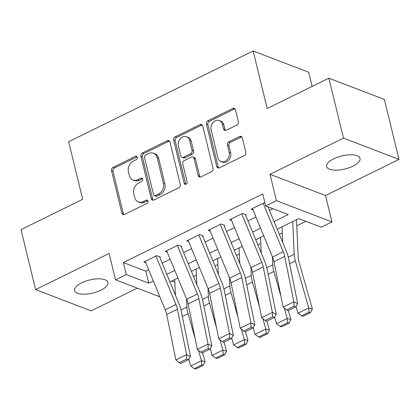 <?xml version="1.0" encoding="UTF-8"?>
<svg xmlns="http://www.w3.org/2000/svg" width="420" height="420" viewBox="0 0 420 420"><rect width="100%" height="100%" fill="white"/><g stroke="black" fill="none" stroke-linecap="round" stroke-linejoin="round"><path stroke-width="0.63" d="M137.314 157.3A1.843 1.475 -69 0 0 136.5 156.303A1.843 1.475 -69 0 0 135.44 156.377L113.064 167.386A2.635 2.111 -69 0 0 111.531 170.777L121.863 213.15A2.635 2.111 -69 0 0 123.023 214.573A2.635 2.111 -69 0 0 124.541 214.468L146.916 203.459A1.843 1.475 -69 0 0 147.987 201.085A1.843 1.475 -69 0 0 147.173 200.093A1.843 1.475 -69 0 0 146.113 200.167L143.215 201.59A8.426 6.746 -69 0 1 138.369 201.925A8.426 6.746 -69 0 1 134.642 197.374L133.78 193.841A8.426 6.746 -69 0 1 138.684 182.994L141.577 181.566A1.843 1.475 -69 0 0 142.648 179.193A1.843 1.475 -69 0 0 141.834 178.201A1.843 1.475 -69 0 0 140.774 178.274L137.881 179.697A8.426 6.746 -69 0 1 133.03 180.033A8.426 6.746 -69 0 1 129.302 175.476L128.441 171.948A8.426 6.746 -69 0 1 133.345 161.096L136.243 159.673A1.843 1.475 -69 0 0 137.314 157.3M137.141 156.87A1.843 1.475 -69 0 0 136.936 156.954L114.566 167.963A2.635 2.111 -69 0 0 113.033 171.35L123.365 213.728A2.635 2.111 -69 0 0 123.848 214.678M147.819 200.655A1.843 1.475 -69 0 0 147.614 200.739L144.716 202.167L143.215 201.59M142.48 178.763A1.843 1.475 -69 0 0 142.275 178.847L139.382 180.269L137.881 179.697M333.743 158.807A17.168 6.72 166.3 0 0 326.666 166.551A17.168 6.72 166.3 0 0 352.952 166.162A17.168 6.72 166.3 0 0 360.029 158.419A17.168 6.72 166.3 0 0 333.743 158.807M81.664 282.839A17.168 6.72 166.3 0 0 74.587 290.582A17.168 6.72 166.3 0 0 100.873 290.194A17.168 6.72 166.3 0 0 107.951 282.45A17.168 6.72 166.3 0 0 81.664 282.839M236.822 125.081A2.635 2.111 -69 0 0 238.355 121.69L235.457 109.804A2.635 2.111 -69 0 0 234.292 108.381A2.635 2.111 -69 0 0 232.78 108.486L207.931 120.708A2.635 2.111 -69 0 0 206.399 124.1L216.725 166.478A2.635 2.111 -69 0 0 217.891 167.9A2.635 2.111 -69 0 0 219.408 167.795L244.256 155.568A2.635 2.111 -69 0 0 245.789 152.177L242.288 137.818A2.635 2.111 -69 0 0 241.122 136.395A2.635 2.111 -69 0 0 239.605 136.5L228.974 141.729A2.635 2.111 -69 0 0 227.441 145.121L229.178 152.245A7.046 5.639 -69 0 1 227.283 159.584A7.046 5.639 -69 0 1 221.025 161.59A7.046 5.639 -69 0 1 217.912 157.784L211.113 129.89A7.046 5.639 -69 0 1 213.003 122.546A7.046 5.639 -69 0 1 219.261 120.54A7.046 5.639 -69 0 1 222.374 124.346L223.508 128.998A2.635 2.111 -69 0 0 224.674 130.421A2.635 2.111 -69 0 0 226.191 130.316L236.822 125.081M328.855 78.178L384.384 99.435L399 159.395L343.476 138.133L328.855 78.178L267.178 108.523L253.145 50.962L68.649 141.74L82.677 199.3L21 229.646L35.616 289.606L109.095 253.454L115.526 279.836L126.252 274.559L123.328 262.568L262.778 193.956L265.703 205.947L276.428 200.671L331.952 221.928L321.227 227.209L298.715 218.589L277.211 229.168M343.476 138.133L269.997 174.29L276.428 200.671M169.969 142.023A2.635 2.111 -69 0 0 168.803 140.6A2.635 2.111 -69 0 0 167.286 140.705L142.438 152.933A2.635 2.111 -69 0 0 140.905 156.324L151.237 198.697A2.635 2.111 -69 0 0 152.402 200.12A2.635 2.111 -69 0 0 153.919 200.015L178.768 187.792A2.635 2.111 -69 0 0 180.296 184.401L169.969 142.023M175.182 136.82L200.035 124.598A2.635 2.111 -69 0 1 201.547 124.493A2.635 2.111 -69 0 1 202.713 125.916L213.045 168.289A2.635 2.111 -69 0 1 211.512 171.68L200.876 176.909A2.635 2.111 -69 0 1 199.358 177.014A2.635 2.111 -69 0 1 198.198 175.591L194.009 158.408A2.635 2.111 -69 0 0 192.843 156.986A2.635 2.111 -69 0 0 191.326 157.091L184.275 160.561A2.635 2.111 -69 0 0 182.742 163.952L187.105 181.844A1.843 1.475 -69 0 1 186.606 183.766A1.843 1.475 -69 0 1 184.968 184.291A1.843 1.475 -69 0 1 184.154 183.293L173.654 140.212A2.635 2.111 -69 0 1 175.182 136.82L176.684 137.398L201.532 125.171L200.035 124.598M35.616 289.606L91.145 310.868L137.282 288.167M160.487 257.087L156.734 255.649L143.866 261.98L145.761 262.71M181.939 246.53L178.19 245.091L165.317 251.428L167.213 252.152M203.396 235.972L199.642 234.539L186.769 240.87L188.669 241.6M224.847 225.419L221.099 223.981L208.226 230.317L210.121 231.042M246.304 214.862L242.55 213.428L229.677 219.76L231.572 220.484M123.328 262.568L145.84 271.183L148.685 269.787M162.172 263.151L170.142 259.229M183.624 252.593L191.594 248.672M205.076 242.041L213.045 238.119M226.532 231.483L234.502 227.561M247.984 220.93L255.953 217.009M269.435 210.373L272.858 208.688M253.029 209.932L251.129 209.202L264.002 202.871L265.046 203.27M193.552 276.596L196.445 275.173M215.003 266.044L217.896 264.616M236.455 255.486L239.353 254.063M257.911 244.928L260.804 243.506M279.363 234.376L282.256 232.953M296.772 225.808L305.875 221.329M171.696 281.085L174.835 282.287M312.128 86.405L308.674 72.224L253.145 50.962M269.997 174.29L325.521 195.547L399 159.395M325.521 195.547L331.952 221.928M274.05 221.534L288.209 214.567L265.703 205.947M126.252 274.559L148.764 283.175L153.3 280.943M166.787 274.312L174.757 270.391M188.239 263.755L196.208 259.833M209.69 253.197L217.66 249.275M231.147 242.645L239.117 238.723M252.599 232.087L260.568 228.165M159.863 296.814L115.526 279.836M174.531 293.044L175.34 293.354M263.728 235.804L255.759 239.726M242.272 246.362L234.302 250.278M220.82 256.914L212.851 260.836M199.369 267.472L191.394 271.394M177.912 278.024L169.942 281.946M145.84 271.183L148.764 283.175M133.03 180.033L134.531 180.605A8.426 6.746 -69 0 0 139.382 180.269M138.369 201.925L139.865 202.498A8.426 6.746 -69 0 0 144.716 202.167M169.481 141.073A2.635 2.111 -69 0 0 168.787 141.283L143.939 153.51A2.635 2.111 -69 0 0 142.406 156.896L152.738 199.274A2.635 2.111 -69 0 0 153.221 200.225M145.561 155.09A1.843 1.475 -69 0 0 144.485 157.463L153.552 194.659A1.843 1.475 -69 0 0 154.371 195.652A1.843 1.475 -69 0 0 155.431 195.578L158.482 194.077A8.426 6.746 -69 0 0 163.385 183.23L157.185 157.804A8.426 6.746 -69 0 0 153.463 153.253A8.426 6.746 -69 0 0 148.612 153.589L145.561 155.09M154.371 195.652L155.867 196.229A1.843 1.475 -69 0 0 156.933 196.156L155.431 195.578M153.463 153.253L154.964 153.825A8.426 6.746 -69 0 1 158.686 158.377L164.887 183.803A8.426 6.746 -69 0 1 159.983 194.654L156.933 196.156M202.23 124.966A2.635 2.111 -69 0 0 201.532 125.171M192.843 156.986L194.345 157.558A2.635 2.111 -69 0 1 195.51 158.981L199.7 176.169A2.635 2.111 -69 0 0 200.183 177.119M176.684 137.398A2.635 2.111 -69 0 0 175.156 140.784L185.656 183.866A1.843 1.475 -69 0 0 185.824 184.301M189.661 140.574A7.046 5.639 -69 0 0 186.548 136.768A7.046 5.639 -69 0 0 180.285 138.773A7.046 5.639 -69 0 0 178.395 146.118L180.789 155.946A2.635 2.111 -69 0 0 181.954 157.369A2.635 2.111 -69 0 0 183.472 157.264L190.523 153.793A2.635 2.111 -69 0 0 192.055 150.402L189.661 140.574L191.163 141.152A7.046 5.639 -69 0 0 188.044 137.345L186.548 136.768M181.954 157.369L183.456 157.946A2.635 2.111 -69 0 0 184.968 157.841L183.472 157.264M191.163 141.152L193.557 150.98A2.635 2.111 -69 0 1 192.024 154.371L184.968 157.841M219.261 120.54L220.763 121.112A7.046 5.639 -69 0 1 223.876 124.919L225.01 129.57A2.635 2.111 -69 0 0 225.498 130.52M221.025 161.59L222.527 162.167A7.046 5.639 -69 0 0 228.785 160.162A7.046 5.639 -69 0 0 230.68 152.817L229.178 152.245M241.804 136.868A2.635 2.111 -69 0 0 241.106 137.072L230.475 142.306A2.635 2.111 -69 0 0 228.942 145.698L230.68 152.817M234.974 108.854A2.635 2.111 -69 0 0 234.281 109.058L209.433 121.286A2.635 2.111 -69 0 0 207.9 124.677L218.227 167.05A2.635 2.111 -69 0 0 218.715 168M194.303 368.639L195.757 369.038L203.264 365.342L201.81 364.943L194.303 368.639L190.706 365.967L188.743 359.069M175.423 295.192L174.709 279.599M195.127 338.51L188.076 313.688A20.118 9.124 -116.2 0 1 186.931 307.067L186.559 298.935M190.706 365.967L201.432 360.685L198.482 350.312M201.81 364.943L201.432 360.685L205.065 361.688L203.264 365.342M202.529 352.758L205.065 361.688M155.915 256.053L175.97 304.542A13.414 6.085 -116.2 0 1 177.418 309.215L186.59 354.611L190.439 356.48L181.267 311.084A20.118 9.124 63.8 0 0 179.093 304.07L159.799 257.423M145.189 261.329L165.244 309.818A13.414 6.085 -116.2 0 1 166.693 314.496L175.865 359.893L186.59 354.611L186.753 359.021L179.246 362.717L180.784 363.463L188.291 359.767L186.753 359.021M188.291 359.767L190.439 356.48M175.865 359.893L179.246 362.717M215.754 358.082L217.214 358.481L224.721 354.79L223.267 354.385L215.754 358.082L212.158 355.409L210.2 348.516M196.875 284.639L196.166 269.047M216.584 327.952L209.533 303.135A20.118 9.124 -116.2 0 1 208.383 296.515L208.01 288.377M212.158 355.409L222.884 350.133L219.933 339.754M223.267 354.385L222.884 350.133L226.522 351.131L224.721 354.79M223.986 342.206L226.522 351.131M237.211 347.529L238.665 347.928L246.172 344.232L244.718 343.833L237.211 347.529L233.609 344.857L231.651 337.958M218.327 274.082L217.618 258.489M238.035 317.399L230.984 292.577A20.118 9.124 -116.2 0 1 229.834 285.957L229.467 277.82M233.609 344.857L244.34 339.575L241.39 329.196M244.718 343.833L244.34 339.575L247.973 340.578L246.172 344.232M245.438 331.648L247.973 340.578M258.662 336.971L260.116 337.37L267.624 333.674L266.17 333.275L258.662 336.971L255.066 334.299L253.108 327.406M239.783 263.529L239.069 247.936M259.492 306.842L252.441 282.025A20.118 9.124 -116.2 0 1 251.291 275.405L250.919 267.267M255.066 334.299L265.792 329.023L262.841 318.644M266.17 333.275L265.792 329.023L269.43 330.02L267.624 333.674M266.889 321.095L269.43 330.02M280.119 326.413L281.573 326.818L289.081 323.122L287.627 322.723L280.119 326.413L276.518 323.741L274.559 316.848M261.235 252.971L260.526 237.379M280.943 296.284L273.893 271.467A20.118 9.124 -116.2 0 1 272.743 264.847L272.375 256.709M276.518 323.741L287.243 318.465L284.298 308.086M287.627 322.723L287.243 318.465L290.881 319.468L289.081 323.122M288.346 310.538L290.881 319.468M177.371 245.495L197.421 293.984A13.414 6.085 -116.2 0 1 198.87 298.662L208.042 344.059L211.89 345.923L202.718 300.526A20.118 9.124 63.8 0 0 200.545 293.512L181.256 246.866M166.646 250.772L186.695 299.26A13.414 6.085 -116.2 0 1 188.144 303.938L197.316 349.335L208.042 344.059L208.204 348.464L200.697 352.159L202.235 352.905L209.743 349.209L208.204 348.464M209.743 349.209L211.89 345.923M197.316 349.335L200.697 352.159M198.823 234.943L218.878 283.432A13.414 6.085 -116.2 0 1 220.327 288.104L229.499 333.501L233.347 335.37L224.175 289.968A20.118 9.124 63.8 0 0 221.996 282.959L202.708 236.313M188.097 240.219L208.147 288.708A13.414 6.085 -116.2 0 1 209.601 293.381L218.768 338.782L229.499 333.501L229.661 337.911L222.149 341.602L223.692 342.347L231.2 338.656L229.661 337.911M231.2 338.656L233.347 335.37M218.768 338.782L222.149 341.602M220.28 224.385L240.329 272.874A13.414 6.085 -116.2 0 1 241.778 277.552L250.95 322.949L254.798 324.812L245.627 279.416A20.118 9.124 63.8 0 0 243.453 272.401L224.159 225.755M209.548 229.661L229.603 278.15A13.414 6.085 -116.2 0 1 231.053 282.828L240.224 328.225L250.95 322.949L251.113 327.353L243.605 331.049L245.144 331.795L252.651 328.099L251.113 327.353M252.651 328.099L254.798 324.812M240.224 328.225L243.605 331.049M241.731 213.827L261.781 262.316A13.414 6.085 -116.2 0 1 263.235 266.994L272.401 312.391L276.25 314.255L267.078 268.858A20.118 9.124 63.8 0 0 264.904 261.844L245.616 215.203M231.005 219.109L251.055 267.598A13.414 6.085 -116.2 0 1 252.504 272.27L261.676 317.667L272.401 312.391L272.564 316.801L265.057 320.492L266.595 321.237L274.108 317.546L272.564 316.801M274.108 317.546L276.25 314.255M261.676 317.667L265.057 320.492M301.57 315.861L303.025 316.26L310.532 312.564L309.078 312.165L301.57 315.861L297.969 313.189L296.011 306.296M282.686 242.419L281.978 226.821M297.969 313.189L308.7 307.913L295.344 260.909A20.118 9.124 -116.2 0 1 294.2 254.294L292.703 221.545M309.078 312.165L308.7 307.913L312.333 308.91L310.532 312.564M296.494 219.681L298.216 257.497A13.414 6.085 63.8 0 0 298.982 261.912L312.333 308.91M263.183 203.275L283.238 251.764A13.414 6.085 -116.2 0 1 284.687 256.436L293.858 301.833L297.707 303.702L288.535 258.305A20.118 9.124 63.8 0 0 286.356 251.291L267.965 206.813M252.457 208.551L272.512 257.04A13.414 6.085 -116.2 0 1 273.961 261.718L283.132 307.115L293.858 301.833L294.021 306.243L286.514 309.939L288.052 310.685L295.559 306.989L294.021 306.243M295.559 306.989L297.707 303.702M283.132 307.115L286.514 309.939M136.936 156.954L135.44 156.377M147.614 200.739L146.113 200.167M142.275 178.847L140.774 178.274M123.365 213.728L121.863 213.15M113.033 171.35L111.531 170.777M114.566 167.963L113.064 167.386M152.738 199.274L151.237 198.697M142.406 156.896L140.905 156.324M143.939 153.51L142.438 152.933M168.787 141.283L167.286 140.705M159.983 194.654L158.482 194.077M164.887 183.803L163.385 183.23M158.686 158.377L157.185 157.804M199.7 176.169L198.198 175.591M195.51 158.981L194.009 158.408M185.656 183.866L184.154 183.293M175.156 140.784L173.654 140.212M192.024 154.371L190.523 153.793M193.557 150.98L192.055 150.402M225.01 129.57L223.508 128.998M223.876 124.919L222.374 124.346M228.942 145.698L227.441 145.121M230.475 142.306L228.974 141.729M241.106 137.072L239.605 136.5M218.227 167.05L216.725 166.478M207.9 124.677L206.399 124.1M209.433 121.286L207.931 120.708M234.281 109.058L232.78 108.486M182.364 316.502L188.076 313.688M181.025 309.976L186.931 307.067M175.97 304.542L165.244 309.818M177.418 309.215L166.693 314.496M203.816 305.949L209.533 303.135M202.477 299.418L208.383 296.515M225.267 295.391L230.984 292.577M223.928 288.866L229.834 285.957M246.724 284.834L252.441 282.025M245.385 278.308L251.291 275.405M268.175 274.281L273.893 271.467M266.837 267.755L272.743 264.847M197.421 293.984L186.695 299.26M198.87 298.662L188.144 303.938M218.878 283.432L208.147 288.708M220.327 288.104L209.601 293.381M240.329 272.874L229.603 278.15M241.778 277.552L231.053 282.828M261.781 262.316L251.055 267.598M263.235 266.994L252.504 272.27M289.627 263.723L295.344 260.909M288.288 257.197L294.2 254.294M283.238 251.764L272.512 257.04M284.687 256.436L273.961 261.718"/></g></svg>

